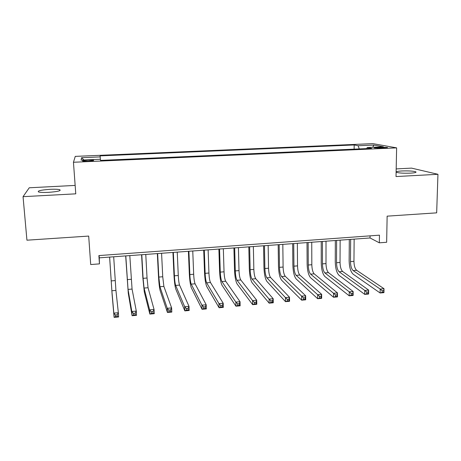 <?xml version="1.0" encoding="UTF-8"?>
<svg xmlns="http://www.w3.org/2000/svg" width="461" height="461" viewBox="0 0 461 461"><rect width="100%" height="100%" fill="white"/><g stroke="black" fill="none" stroke-linecap="round" stroke-linejoin="round"><path stroke-width="0.69" d="M48.509 192.352C57.527 191.661 61.296 190.785 59.815 189.725C58.023 189.246 54.726 189.114 49.921 189.338C40.937 190.001 37.151 190.877 38.557 191.972C40.355 192.45 43.674 192.577 48.509 192.352M410.474 173.14C414.986 172.852 416.744 172.402 415.753 171.797C413.05 171.014 408.4 170.737 401.802 170.968C397.267 171.25 395.498 171.705 396.489 172.322C399.151 173.1 403.819 173.371 410.474 173.14M88.016 161.189C92.431 160.924 94.24 160.607 93.439 160.238L88.12 160.123C83.712 160.382 81.902 160.699 82.686 161.073L88.016 161.189M75.155 185.42L29.245 187.783L23.05 196.674L26.934 240.193L88.691 236.072L90.702 264.545L99.449 263.882L99.276 257.849L370.039 237.962L379.34 242.82L386.652 242.273L387.136 216.157L436.665 212.849L437.95 174.298L411.546 168.121L396.183 168.91M372.92 143.636L75.27 156.383L73.449 162.26L396.627 147.866L372.92 143.636M379.34 242.82L379.466 235.168L98.885 255.578L99.449 263.882M380.492 147.243L377.248 147.387C374.805 147.514 373.871 147.693 374.436 147.923L384.566 148.004C386.981 147.872 387.908 147.699 387.349 147.474L380.492 147.243L380.481 148.177M359.24 148.926L358.145 145.739L354.175 144.956L100.118 155.876L100.21 156.901L81.591 157.708L81.101 160.105L100.423 159.252L100.527 160.399L371.595 148.379L367.21 147.52L366.737 148.592M358.145 145.739L373.842 145.059L383.391 146.805L367.21 147.52M396.627 147.866L396.022 176.557L437.95 174.298M23.05 196.674L75.771 193.833L73.449 162.26M370.068 235.848L370.039 237.962M99.121 255.561L99.276 257.849M354.134 149.151L354.175 144.956M100.21 156.901L100.371 159.258M372.747 147.272L373.842 145.059M81.591 157.708L83.931 159.979M350.66 239.386L350.481 261.612C350.608 266.032 351.495 269.022 353.149 270.59L380.187 289.053L384.013 288.707L383.944 292.637L380.123 292.983L353.12 274.168C350.648 271.794 349.323 267.317 349.138 260.736L349.3 239.484M354.146 239.132L353.95 261.335C354.071 265.743 354.97 268.734 356.647 270.296L384.013 288.707L383.731 290.591L382.198 290.73L382.169 292.309L383.702 292.165L383.731 290.591M382.169 292.309L380.123 292.983L380.187 289.053L382.198 290.73M383.702 292.165L383.944 292.637M336.616 240.417L336.536 262.735C336.668 267.173 337.527 270.181 339.1 271.76L364.795 290.442L368.656 290.096L368.604 294.043L364.749 294.395L339.083 275.355C336.732 272.958 335.458 268.458 335.262 261.848L335.331 240.509M340.137 240.158L340.034 262.453C340.166 266.884 341.031 269.892 342.621 271.466L368.656 290.096L368.327 291.992L366.777 292.136L366.754 293.715L368.304 293.576L368.327 291.992M366.754 293.715L364.749 294.395L364.795 290.442L366.777 292.136M368.304 293.576L368.604 294.043M322.452 241.46L322.464 263.871C322.608 268.325 323.426 271.35 324.919 272.947L349.248 291.848L353.149 291.496L353.114 295.461L349.219 295.818L324.919 276.56C322.688 274.139 321.467 269.61 321.259 262.972L321.236 241.547M326.008 241.195L325.996 263.588C326.134 268.037 326.964 271.056 328.474 272.647L353.149 291.496L352.763 293.409L351.201 293.548L351.19 295.144L352.751 295L352.763 293.409M351.19 295.144L349.219 295.818L349.248 291.848L351.201 293.548M352.751 295L353.114 295.461M308.155 242.509L308.265 265.017C308.421 269.489 309.198 272.532 310.61 274.145L333.539 293.265L337.481 292.914L337.464 296.896L333.528 297.253L310.622 277.77C308.518 275.326 307.354 270.774 307.13 264.107L307.014 242.59M311.74 242.244L311.826 264.729C311.982 269.201 312.771 272.238 314.195 273.846L337.481 292.914L337.049 294.838L335.47 294.982L335.464 296.579L337.043 296.435L337.049 294.838M335.464 296.579L333.528 297.253L333.539 293.265L335.47 294.982M337.043 296.435L337.464 296.896M293.726 243.569L293.934 266.17C294.101 270.665 294.844 273.725 296.164 275.35L317.675 294.7L321.657 294.343L321.657 298.342L317.681 298.705L296.198 278.991C294.222 276.525 293.115 271.95 292.868 265.254L292.666 243.644M297.345 243.299L297.529 265.882C297.691 270.371 298.446 273.425 299.788 275.05L321.657 294.343L321.167 296.279L319.571 296.429L319.577 298.031L321.173 297.887L321.167 296.279M319.577 298.031L317.681 298.705L317.675 294.7L319.571 296.429M321.173 297.887L321.657 298.342M279.164 244.635L279.475 267.34C279.648 271.852 280.357 274.929 281.59 276.571L301.644 296.152L305.666 295.783L305.689 299.806L301.673 300.174L281.636 280.225C279.792 277.741 278.744 273.131 278.479 266.406L278.179 244.71M282.818 244.37L283.1 267.046C283.273 271.552 283.988 274.629 285.244 276.266L305.666 295.783L305.13 297.743L303.517 297.887L303.528 299.5L305.136 299.356L305.13 297.743M303.528 299.5L301.673 300.174L301.644 296.152L303.517 297.887M305.136 299.356L305.689 299.806M264.47 245.719L264.879 268.515C265.069 273.05 265.732 276.145 266.879 277.799L285.451 297.61L289.514 297.247L289.56 301.287L285.497 301.655L266.942 281.469C265.231 278.963 264.239 274.33 263.963 267.576L263.565 245.782M268.158 245.448L268.544 268.221C268.728 272.751 269.403 275.839 270.567 277.493L289.514 297.247L288.92 299.218L287.289 299.362L287.312 300.987L288.938 300.837L288.92 299.218M287.312 300.987L285.497 301.655L285.451 297.61L287.289 299.362M288.938 300.837L289.56 301.287M249.637 246.808L250.15 269.702C250.352 274.255 250.974 277.366 252.029 279.038L269.091 299.091L273.194 298.722L273.258 302.779L269.155 303.154L252.109 282.731C250.536 280.196 249.603 275.534 249.309 268.751L248.807 246.865M253.36 246.531L253.844 269.403C254.04 273.955 254.679 277.061 255.751 278.726L273.194 298.722L272.549 300.705L270.901 300.854L270.93 302.485L272.572 302.335L272.549 300.705M270.93 302.485L269.155 303.154L269.091 299.091L270.901 300.854M272.572 302.335L273.258 302.779M234.666 247.903L235.283 270.901C235.496 275.476 236.078 278.605 237.04 280.294L252.559 300.584L256.708 300.209L256.789 304.289L252.645 304.669L237.138 283.999C235.704 281.44 234.828 276.75 234.516 269.939L233.917 247.96M238.418 247.632L239.011 270.601C239.219 275.171 239.818 278.294 240.798 279.977L256.708 300.209L255.999 302.209L254.339 302.358L254.374 304.001L256.034 303.845L255.999 302.209M254.374 304.001L252.645 304.669L252.559 300.584L254.339 302.358M256.034 303.845L256.789 304.289M219.551 249.015L220.277 272.111C220.502 276.704 221.044 279.856 221.908 281.556L235.853 302.093L240.043 301.713L240.152 305.81L235.963 306.196L222.023 285.278C220.733 282.697 219.92 277.983 219.592 271.137L218.889 249.061M223.343 248.738L224.04 271.806C224.259 276.398 224.818 279.539 225.706 281.239L240.043 301.713L239.282 303.73L237.599 303.885L237.645 305.528L239.322 305.372L239.282 303.73M237.645 305.528L235.963 306.196L235.853 302.093L237.599 303.885M239.322 305.372L240.152 305.81M204.292 250.139L205.133 273.333C205.364 277.948 205.865 281.112 206.637 282.835L218.969 303.62L223.205 303.234L223.337 307.354L219.102 307.741L206.77 286.569C205.618 283.964 204.868 279.222 204.523 272.347L203.722 250.179M208.124 249.856L208.931 273.027C209.161 277.637 209.674 280.801 210.47 282.512L223.205 303.234L222.386 305.268L220.686 305.424L220.738 307.072L222.438 306.917L222.386 305.268M220.738 307.072L219.102 307.741L218.969 303.62L220.686 305.424M222.438 306.917L223.337 307.354M188.895 251.268L189.84 274.566C190.088 279.199 190.549 282.386 191.217 284.126L201.912 305.159L206.194 304.773L206.344 308.91L202.068 309.302L191.367 287.877C190.364 285.244 189.678 280.472 189.315 273.569L188.405 251.303M192.756 250.986L193.678 274.255C193.92 278.888 194.392 282.069 195.084 283.803L206.194 304.773L205.312 306.819L203.595 306.974L203.658 308.64L205.375 308.478L205.312 306.819M203.658 308.64L202.068 309.302L201.912 305.159L203.595 306.974M205.375 308.478L206.344 308.91M173.342 252.409L174.408 275.811C174.667 280.467 175.082 283.671 175.653 285.422L184.671 306.721L188.998 306.329L189.171 310.483L184.849 310.881L175.82 289.197C174.967 286.535 174.35 281.734 173.964 274.802L172.944 252.438M177.243 252.121L178.28 275.499C178.534 280.15 178.96 283.348 179.554 285.1L188.998 306.329L188.053 308.392L186.319 308.547L186.394 310.218L188.128 310.057L188.053 308.392M186.394 310.218L184.849 310.881L184.671 306.721L186.319 308.547M188.128 310.057L189.171 310.483M157.645 253.562L158.826 277.067L159.932 286.736L167.245 308.294L171.619 307.896L171.815 312.074L167.447 312.472L160.123 290.522C159.425 287.837 158.872 283.014 158.469 276.047L157.339 253.585M161.586 253.273L162.733 276.75L163.88 286.408L171.619 307.896L170.616 309.976L168.859 310.138L168.939 311.815L170.697 311.653L170.616 309.976M168.939 311.815L167.447 312.472L167.245 308.294L168.859 310.138M170.697 311.653L171.815 312.074M141.798 254.726L143.094 278.335L144.068 288.067L149.635 309.884L154.055 309.487L154.274 313.682L149.86 314.085L144.276 291.865L142.824 277.303L141.579 254.743M145.774 254.432L147.042 278.018L148.05 287.733L154.055 309.487L152.989 311.578L151.214 311.74L151.3 313.428L153.075 313.267L152.989 311.578M151.3 313.428L149.86 314.085L149.635 309.884L151.214 311.74M153.075 313.267L154.274 313.682M125.795 255.901L128.043 289.404L131.829 311.492L136.3 311.089L136.542 315.307L132.077 315.716L128.273 293.225L125.674 255.913M129.812 255.607L132.065 289.07L136.3 311.089L135.165 313.203L133.373 313.365L133.471 315.059L135.263 314.892L135.165 313.203M133.471 315.059L132.077 315.716L131.829 311.492L133.373 313.365M135.263 314.892L136.542 315.307M109.637 257.088L111.867 290.758L113.832 313.123L118.35 312.714L118.621 316.949L114.109 317.364L112.115 294.591L109.609 257.088M113.688 256.789L115.924 290.418L118.35 312.714L117.152 314.84L115.342 315.007L115.452 316.707L117.261 316.54L117.152 314.84M115.452 316.707L114.109 317.364L113.832 313.123L115.342 315.007M117.261 316.54L118.621 316.949M377.236 148.177L377.248 147.387M353.95 261.335L350.481 261.612M356.647 270.296L353.149 270.59M340.034 262.453L336.536 262.735M342.621 271.466L339.1 271.76M325.996 263.588L322.464 263.871M328.474 272.647L324.919 272.947M311.826 264.729L308.265 265.017M314.195 273.846L310.61 274.145M297.529 265.882L293.934 266.17M299.788 275.05L296.164 275.35M283.1 267.046L279.475 267.34M285.244 276.266L281.59 276.571M268.544 268.221L264.879 268.515M270.567 277.493L266.879 277.799M253.844 269.403L250.15 269.702M255.751 278.726L252.029 279.038M239.011 270.601L235.283 270.901M240.798 279.977L237.04 280.294M224.04 271.806L220.277 272.111M225.706 281.239L221.908 281.556M208.931 273.027L205.133 273.333M210.47 282.512L206.637 282.835M193.678 274.255L189.84 274.566M195.084 283.803L191.217 284.126M178.28 275.499L174.408 275.811M179.554 285.1L175.653 285.422M162.733 276.75L158.826 277.067M163.88 286.408L159.932 286.736M147.042 278.018L143.094 278.335M148.05 287.733L144.068 288.067M131.201 279.291L127.213 279.614M132.065 289.07L128.043 289.404M115.204 280.582L111.176 280.91M115.924 290.418L111.867 290.758M59.89 190.641L59.815 189.725M415.736 172.414L415.753 171.797M93.462 160.584L93.439 160.238"/></g></svg>
